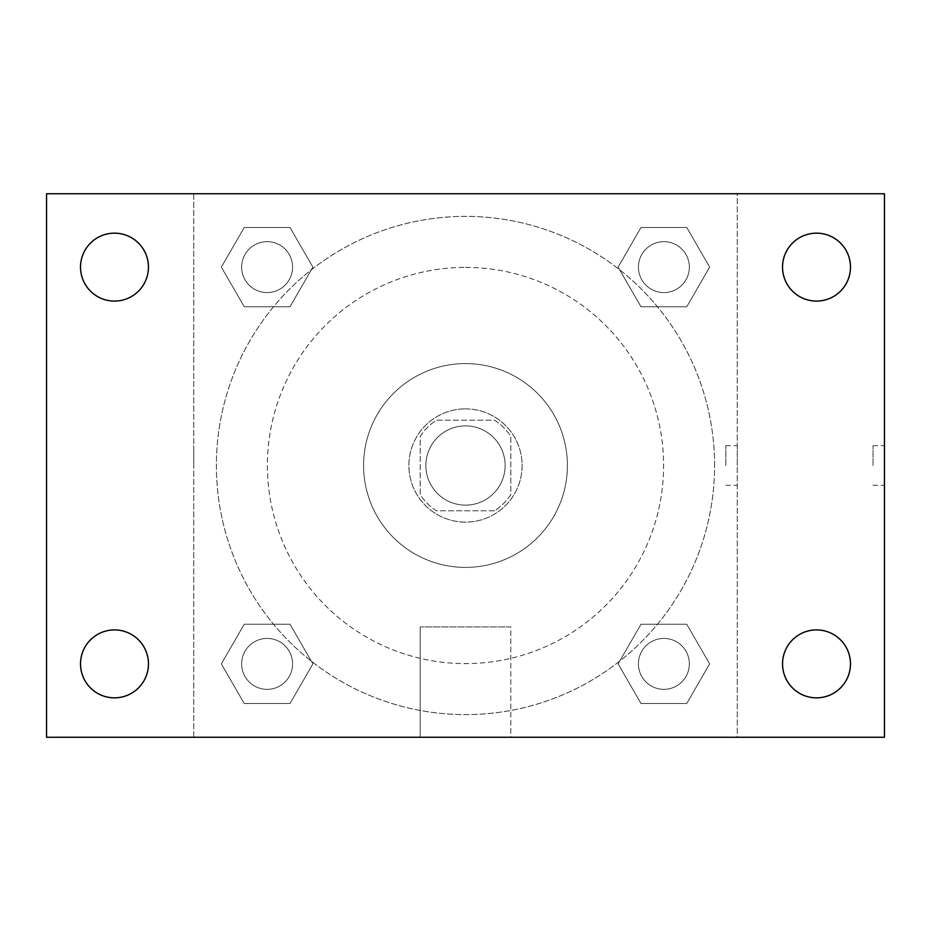 <?xml version="1.0" encoding="UTF-8"?>
<svg xmlns="http://www.w3.org/2000/svg" width="931" height="931" viewBox="0 0 931 931"><rect width="100%" height="100%" fill="white"/><g stroke="black" fill="none" stroke-linecap="round" stroke-linejoin="round"><path stroke-width="0.7" stroke-dasharray="4.66 3.49" d="M505.126 465.5A39.626 39.626 0 0 0 445.681 431.181A39.626 39.626 0 0 0 445.681 499.819A39.626 39.626 0 0 0 505.126 465.5A39.626 39.626 0 0 0 445.681 431.181A39.626 39.626 0 0 0 445.681 499.819A39.626 39.626 0 0 0 505.126 465.5M494.547 510.793L436.453 510.793A53.812 53.812 0 0 1 420.207 494.547L420.207 436.453A53.812 53.812 0 0 1 436.453 420.207L494.547 420.207A53.812 53.812 0 0 1 510.793 436.453L510.793 494.547A53.812 53.812 0 0 1 494.547 510.793L436.453 510.793A53.812 53.812 0 0 1 420.207 494.547L420.207 436.453A53.812 53.812 0 0 1 436.453 420.207L494.547 420.207A53.812 53.812 0 0 1 510.793 436.453L510.793 494.547A53.812 53.812 0 0 1 494.547 510.793M465.5 408.884A56.616 56.616 0 0 1 514.529 493.802A56.616 56.616 0 0 1 416.471 493.802A56.616 56.616 0 0 1 465.5 408.884A56.616 56.616 0 0 0 408.884 465.5A56.616 56.616 0 0 0 465.5 522.116A56.616 56.616 0 0 0 522.116 465.5A56.616 56.616 0 0 0 465.5 408.884M465.5 363.59A101.91 101.91 0 0 1 553.759 516.449A101.91 101.91 0 0 1 377.241 516.449A101.91 101.91 0 0 1 465.5 363.59A101.91 101.91 0 0 1 553.759 516.449A101.91 101.91 0 0 1 377.241 516.449A101.91 101.91 0 0 1 465.5 363.59M465.5 267.395A198.105 198.105 0 0 1 637.06 564.558A198.105 198.105 0 0 1 293.94 564.558A198.105 198.105 0 0 1 465.5 267.395A198.105 198.105 0 0 0 267.395 465.5A198.105 198.105 0 0 0 465.5 663.605A198.105 198.105 0 0 0 663.605 465.5A198.105 198.105 0 0 0 465.5 267.395M221.357 267.127L244.236 227.49L290.007 227.49L312.886 267.127L290.007 306.753L244.236 306.753L221.357 267.127L244.236 227.49L290.007 227.49L312.886 267.127L290.007 306.753L244.236 306.753L221.357 267.127L244.236 227.49L290.007 227.49L312.886 267.127L290.007 306.753L244.236 306.753L221.357 267.127M221.357 663.873L244.236 624.247L290.007 624.247L312.886 663.873L290.007 703.51L244.236 703.51L221.357 663.873L244.236 624.247L290.007 624.247L312.886 663.873L290.007 703.51L244.236 703.51L221.357 663.873L244.236 624.247L290.007 624.247L312.886 663.873L290.007 703.51L244.236 703.51L221.357 663.873M193.753 737.247L193.753 193.753L737.247 193.753L737.247 737.247L193.753 737.247L193.753 193.753L737.247 193.753L737.247 737.247L193.753 737.247M618.114 267.127L640.993 227.49L686.764 227.49L709.643 267.127L686.764 306.753L640.993 306.753L618.114 267.127L640.993 227.49L686.764 227.49L709.643 267.127L686.764 306.753L640.993 306.753L618.114 267.127L640.993 227.49L686.764 227.49L709.643 267.127L686.764 306.753L640.993 306.753L618.114 267.127M618.114 663.873L640.993 624.247L686.764 624.247L709.643 663.873L686.764 703.51L640.993 703.51L618.114 663.873L640.993 624.247L686.764 624.247L709.643 663.873L686.764 703.51L640.993 703.51L618.114 663.873L640.993 624.247L686.764 624.247L709.643 663.873L686.764 703.51L640.993 703.51L618.114 663.873M485.319 193.753L445.681 193.764L485.319 193.753M714.601 465.5A249.101 249.101 0 0 0 340.944 249.764A249.101 249.101 0 0 0 340.944 681.236A249.101 249.101 0 0 0 714.601 465.5A249.101 249.101 0 0 0 340.944 249.764A249.101 249.101 0 0 0 340.944 681.236A249.101 249.101 0 0 0 714.601 465.5M292.578 663.873A25.451 25.451 0 0 0 254.396 641.831A25.451 25.451 0 0 0 254.396 685.926A25.451 25.451 0 0 0 292.578 663.873A25.451 25.451 0 0 0 254.396 641.831A25.451 25.451 0 0 0 254.396 685.926A25.451 25.451 0 0 0 292.578 663.873A25.451 25.451 0 0 0 254.396 641.831A25.451 25.451 0 0 0 254.396 685.926A25.451 25.451 0 0 0 292.578 663.873A25.451 25.451 0 0 0 254.396 641.831A25.451 25.451 0 0 0 254.396 685.926A25.451 25.451 0 0 0 292.578 663.873M292.578 267.127A25.451 25.451 0 0 0 254.396 245.074A25.451 25.451 0 0 0 254.396 289.169A25.451 25.451 0 0 0 292.578 267.127A25.451 25.451 0 0 0 254.396 245.074A25.451 25.451 0 0 0 254.396 289.169A25.451 25.451 0 0 0 292.578 267.127A25.451 25.451 0 0 0 254.396 245.074A25.451 25.451 0 0 0 254.396 289.169A25.451 25.451 0 0 0 292.578 267.127A25.451 25.451 0 0 0 254.396 245.074A25.451 25.451 0 0 0 254.396 289.169A25.451 25.451 0 0 0 292.578 267.127M689.336 267.127A25.451 25.451 0 0 0 651.153 245.074A25.451 25.451 0 0 0 651.153 289.169A25.451 25.451 0 0 0 689.336 267.127A25.451 25.451 0 0 0 651.153 245.074A25.451 25.451 0 0 0 651.153 289.169A25.451 25.451 0 0 0 689.336 267.127A25.451 25.451 0 0 0 651.153 245.074A25.451 25.451 0 0 0 651.153 289.169A25.451 25.451 0 0 0 689.336 267.127A25.451 25.451 0 0 0 651.153 245.074A25.451 25.451 0 0 0 651.153 289.169A25.451 25.451 0 0 0 689.336 267.127M638.422 663.873A25.451 25.451 0 0 1 676.604 641.831A25.451 25.451 0 0 1 676.604 685.926A25.451 25.451 0 0 1 638.422 663.873A25.451 25.451 0 0 1 676.604 641.831A25.451 25.451 0 0 1 676.604 685.926A25.451 25.451 0 0 1 638.422 663.873M510.793 737.247L420.207 737.247L510.793 737.247L420.207 737.247L510.793 737.247L510.793 626.924L420.207 626.924L510.793 626.924L420.207 626.924L510.793 626.924L510.793 737.247M193.753 465.5L193.753 445.681L193.764 465.5M737.247 465.5L737.247 445.681L737.247 465.5M725.843 465.5L725.843 445.681L725.843 465.5M46.55 193.753L884.45 193.753L884.45 737.247L46.55 737.247L46.55 193.753M148.46 267.127A33.97 33.97 0 0 1 97.499 296.535A33.97 33.97 0 0 1 97.499 237.708A33.97 33.97 0 0 1 148.46 267.127M850.48 267.127A33.97 33.97 0 0 1 799.531 296.535A33.97 33.97 0 0 1 799.531 237.708A33.97 33.97 0 0 1 850.48 267.127M850.48 663.873A33.97 33.97 0 0 1 799.531 693.292A33.97 33.97 0 0 1 799.531 634.465A33.97 33.97 0 0 1 850.48 663.873M148.46 663.873A33.97 33.97 0 0 1 97.499 693.292A33.97 33.97 0 0 1 97.499 634.465A33.97 33.97 0 0 1 148.46 663.873M46.55 465.5L46.55 445.681L46.573 465.5M884.45 465.5L884.45 445.681L884.45 465.5M873.034 465.5L873.034 445.681L873.034 465.5M689.336 663.873A25.451 25.451 0 0 0 651.153 641.831A25.451 25.451 0 0 0 651.153 685.926A25.451 25.451 0 0 0 689.336 663.873A25.451 25.451 0 0 0 651.153 641.831A25.451 25.451 0 0 0 651.153 685.926A25.451 25.451 0 0 0 689.336 663.873M725.843 485.319L737.247 485.319M725.843 445.681L737.247 445.681M420.207 626.924L420.207 737.247L420.207 626.924M873.034 485.319L884.45 485.319M873.034 445.681L884.45 445.681"/><path stroke-width="1.4" d="M46.55 737.247L46.55 193.753L884.45 193.753L884.45 737.247L46.55 737.247M114.49 697.843A33.97 33.97 0 0 0 148.46 663.873A33.97 33.97 0 0 0 114.49 629.915A33.97 33.97 0 0 0 80.52 663.873A33.97 33.97 0 0 0 114.49 697.843M816.51 697.843A33.97 33.97 0 0 0 850.48 663.873A33.97 33.97 0 0 0 816.51 629.915A33.97 33.97 0 0 0 782.54 663.873A33.97 33.97 0 0 0 816.51 697.843M816.51 301.085A33.97 33.97 0 0 0 850.48 267.127A33.97 33.97 0 0 0 816.51 233.157A33.97 33.97 0 0 0 782.54 267.127A33.97 33.97 0 0 0 816.51 301.085M114.49 301.085A33.97 33.97 0 0 0 148.46 267.127A33.97 33.97 0 0 0 114.49 233.157A33.97 33.97 0 0 0 80.52 267.127A33.97 33.97 0 0 0 114.49 301.085"/></g></svg>
